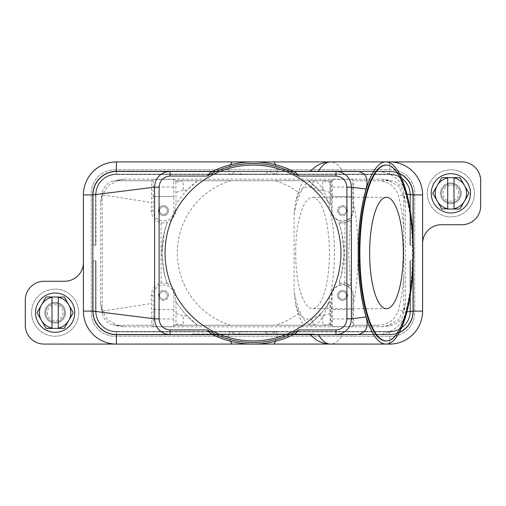 <?xml version="1.0" encoding="UTF-8"?>
<svg xmlns="http://www.w3.org/2000/svg" width="506" height="506" viewBox="0 0 506 506"><rect width="100%" height="100%" fill="white"/><g stroke="black" fill="none" stroke-linecap="round" stroke-linejoin="round"><path stroke-width="0.38" stroke-dasharray="2.53 1.9" d="M275.498 164.741L277.75 171.344L389.62 171.344A23.554 23.554 0 0 1 413.174 194.899L413.174 311.101A23.554 23.554 0 0 1 389.62 334.656L268.869 334.656L276.238 331.519L276.681 331.847L276.845 334.327L277.75 334.656L275.498 341.259M277.75 171.344L389.62 171.344L170.035 171.344L389.62 171.344L268.869 171.344L267.838 171.673L265.157 174.153L263.348 174.481L259.793 174.153L241.691 174.431L237.131 171.344L229.762 174.481L229.319 174.153L229.155 171.673L228.25 171.344L230.502 164.741M230.502 341.259L228.25 334.656L229.155 334.327L229.319 331.847L229.762 331.519L237.131 334.656L116.38 334.656A23.554 23.554 0 0 1 92.826 311.101L92.826 194.899A23.554 23.554 0 0 1 116.38 171.344A23.554 23.554 0 0 0 92.826 194.899L92.826 245.151L95.963 245.151L92.826 245.151L92.826 194.899L92.826 245.151L95.963 245.151L92.826 245.151L95.963 245.151L92.826 245.151L95.963 245.151L92.826 245.151L95.963 245.151L92.826 245.151L93.155 245.151L92.826 245.151L92.826 194.899A23.554 23.554 0 0 1 116.38 171.344L228.908 171.344M237.131 334.656L238.162 334.327L116.38 334.327A23.225 23.225 0 0 1 93.155 311.101L92.826 311.101L93.155 311.101L92.826 311.101L92.826 260.849L95.963 260.849L92.826 260.849L95.963 260.849L92.826 260.849L95.963 260.849L92.826 260.849L92.826 311.101A23.554 23.554 0 0 0 116.38 334.656L116.38 331.847A20.746 20.746 0 0 1 95.634 311.101L95.634 260.849L93.155 260.849L95.963 260.849L95.634 260.849L95.634 311.101L93.155 311.101L93.155 260.849L93.155 311.101L92.826 311.101A23.554 23.554 0 0 0 116.38 334.656L116.38 334.327A23.225 23.225 0 0 1 93.155 311.101L95.963 311.101L95.634 311.101L95.963 311.101L95.634 311.101L95.634 260.849L95.634 311.101L93.155 311.101L93.155 260.849L93.155 311.101L95.634 311.101L95.634 260.849L95.634 311.101L92.826 311.101A23.554 23.554 0 0 0 116.38 334.656L116.38 334.327A23.225 23.225 0 0 1 93.155 311.101L93.155 260.849L93.155 311.101L92.826 311.101L92.826 260.849L92.826 311.101A23.554 23.554 0 0 0 116.38 334.656L116.38 334.327A23.225 23.225 0 0 1 93.155 311.101L95.963 311.101L95.634 311.101L95.634 260.849L95.634 311.101L93.155 311.101L93.155 260.849L93.155 311.101L92.826 311.101A23.554 23.554 0 0 0 116.38 334.656L228.25 334.656M229.319 331.847L116.38 331.847L116.38 331.519A20.417 20.417 0 0 1 95.963 311.101L95.634 311.101L95.963 311.101L95.634 311.101L95.634 260.849L95.634 311.101L93.155 311.101L95.963 311.101L95.634 311.101L95.634 260.849L95.634 311.101L93.155 311.101L93.155 260.849L93.155 311.101L95.963 311.101L95.963 260.849L95.963 311.101A20.417 20.417 0 0 0 116.38 331.519A20.417 20.417 0 0 1 95.963 311.101A20.417 20.417 0 0 0 116.38 331.519A20.417 20.417 0 0 1 95.963 311.101A20.417 20.417 0 0 0 116.38 331.519L116.38 334.327A23.225 23.225 0 0 1 93.155 311.101L93.155 260.849L93.155 311.101L95.634 311.101A20.746 20.746 0 0 0 116.38 331.847L116.38 331.519L116.38 331.847A20.746 20.746 0 0 1 95.634 311.101A20.746 20.746 0 0 0 116.38 331.847A20.746 20.746 0 0 1 95.634 311.101A20.746 20.746 0 0 0 116.38 331.847L116.38 334.656L228.908 334.656M230.047 331.569L229.496 331.569M276.504 331.569L275.953 331.569M385.882 161.92L330.5 161.92A91.08 27.558 -90 0 1 342.707 171.344L389.62 171.344A23.554 23.554 0 0 1 413.174 194.899L413.32 245.151L410.037 245.151L413.174 245.151L410.037 245.151L413.174 245.151L410.037 245.151L413.174 245.151L410.037 245.151L413.174 245.151L410.366 245.151L413.174 245.151L412.845 245.151L413.174 245.151L413.174 194.899A23.554 23.554 0 0 0 389.62 171.344A23.554 23.554 0 0 1 413.174 194.899L413.174 260.849L410.037 260.849L413.174 260.849L410.037 260.849L412.845 260.849L410.366 260.849L410.366 311.101L412.845 311.101L410.037 311.101A20.417 20.417 0 0 1 389.62 331.519L389.62 334.327L389.62 331.847L265.157 331.847L267.838 334.327L268.869 334.656M264.309 331.569L262.279 331.569L265.163 331.847M243.721 331.569L262.279 331.569M238.162 334.327L241.691 331.569M378.045 334.656L389.62 334.656A23.554 23.554 0 0 0 413.174 311.101L410.037 311.101L410.366 311.101L410.366 260.849L413.174 260.849L410.037 260.849L413.174 260.849L410.037 260.849L413.174 260.849L410.037 260.849L413.174 260.849L413.174 261.343C412.599 280.362 410.455 297.218 406.754 311.905C402.561 326.028 389.348 334.384 378.045 334.656L342.707 334.656A91.08 27.558 -90 0 1 330.5 344.08L385.882 344.08M389.62 344.08L44.142 344.08A18.842 18.842 0 0 1 25.3 325.238L25.3 300.109A18.842 18.842 0 0 1 44.142 281.266L64.559 281.266A18.842 18.842 0 0 0 83.401 262.424L83.401 194.899A32.979 32.979 0 0 1 116.38 161.92L461.858 161.92A18.842 18.842 0 0 1 480.7 180.762L480.7 205.891A18.842 18.842 0 0 1 461.858 224.734L441.441 224.734A18.842 18.842 0 0 0 422.599 243.576L422.599 311.101A32.979 32.979 0 0 1 389.62 344.08M399.278 332.587A23.554 23.554 0 0 1 389.62 334.656L277.092 334.656M413.174 265.492L413.174 261.343A301.057 91.08 180 0 0 413.32 260.849L413.174 311.101L410.037 311.101L410.366 311.101L410.366 260.849L410.366 311.101L412.845 311.101L412.845 260.849L412.845 311.101L410.037 311.101L410.366 311.101L410.366 260.849L410.366 311.101L412.845 311.101L412.845 260.849L412.845 311.101L412.845 260.849L413.174 260.849L412.845 260.849L412.845 311.101A23.225 23.225 0 0 1 389.62 334.327L389.62 334.656A23.554 23.554 0 0 0 413.174 311.101L412.845 311.101A23.225 23.225 0 0 1 389.62 334.327L267.838 334.327M413.32 245.151A301.057 91.08 180 0 0 413.174 244.657C412.599 225.638 410.455 208.782 406.754 194.095L406.9 194.114M378.045 171.344C391.884 172.508 401.454 180.092 406.754 194.095M356.433 171.344L335.965 171.344M413.32 260.849L413.174 311.101L410.366 311.101A20.746 20.746 0 0 1 389.62 331.847L389.62 331.519A20.417 20.417 0 0 0 410.037 311.101A20.417 20.417 0 0 1 389.62 331.519A20.417 20.417 0 0 0 410.037 311.101A20.417 20.417 0 0 1 389.62 331.519A20.417 20.417 0 0 0 410.037 311.101L410.037 260.849L410.037 311.101L410.037 260.849L410.037 311.101L410.037 260.849L410.037 311.101L410.366 311.101L410.366 260.849L410.366 311.101L412.845 311.101L412.845 260.849L412.845 311.101L410.037 311.101L410.366 311.101L410.366 260.849L410.366 311.101A20.746 20.746 0 0 1 389.62 331.847L389.62 334.656L389.62 334.327L389.62 334.656L277.75 334.656M389.62 343.239L389.62 334.327A23.225 23.225 0 0 0 412.845 311.101A23.225 23.225 0 0 1 389.62 334.327L389.62 331.847A20.746 20.746 0 0 0 410.366 311.101A20.746 20.746 0 0 1 389.62 331.847L389.62 334.327A23.225 23.225 0 0 0 412.845 311.101L413.174 311.101L412.845 311.101A23.225 23.225 0 0 1 389.62 334.327L389.62 331.847A20.746 20.746 0 0 0 410.366 311.101A20.746 20.746 0 0 1 389.62 331.847L389.62 334.656L389.62 331.847A20.746 20.746 0 0 0 410.366 311.101L412.845 311.101L412.845 260.849L412.845 311.101A23.225 23.225 0 0 1 389.62 334.327L389.62 331.847A20.746 20.746 0 0 0 410.366 311.101L410.366 260.849L410.366 311.101L412.845 311.101L412.845 260.849L412.845 311.101A23.225 23.225 0 0 1 389.62 334.327L389.62 334.656A23.554 23.554 0 0 0 413.174 311.101L412.845 311.101L413.174 311.101L412.845 311.101L413.174 311.101L413.174 260.849L413.174 311.101A23.554 23.554 0 0 1 389.62 334.656L116.38 334.656L389.62 334.656A23.554 23.554 0 0 0 413.174 311.101L413.174 260.849L413.174 311.101A23.554 23.554 0 0 1 389.62 334.656L116.38 334.656A23.554 23.554 0 0 1 92.826 311.101L92.826 260.849L92.826 311.101L93.155 311.101A23.225 23.225 0 0 0 116.38 334.327L116.38 331.847A20.746 20.746 0 0 1 95.634 311.101A20.746 20.746 0 0 0 116.38 331.847L116.38 334.327A23.225 23.225 0 0 1 93.155 311.101L92.826 311.101L93.155 311.101A23.225 23.225 0 0 0 116.38 334.327L116.38 331.847A20.746 20.746 0 0 1 95.634 311.101A20.746 20.746 0 0 0 116.38 331.847L116.38 334.327A23.225 23.225 0 0 1 93.155 311.101A23.225 23.225 0 0 0 116.38 334.327L116.38 331.847A20.746 20.746 0 0 1 95.634 311.101A20.746 20.746 0 0 0 116.38 331.847L116.38 334.327A23.225 23.225 0 0 1 93.155 311.101L92.826 311.101L93.155 311.101A23.225 23.225 0 0 0 116.38 334.327L116.38 334.656M276.681 331.847L389.62 331.847A20.746 20.746 0 0 0 410.366 311.101A20.746 20.746 0 0 1 389.62 331.847L389.62 334.327A23.225 23.225 0 0 0 412.845 311.101L413.174 311.101L412.845 311.101A23.225 23.225 0 0 1 389.62 334.327L389.62 331.847A20.746 20.746 0 0 0 410.366 311.101A20.746 20.746 0 0 1 389.62 331.847L389.62 334.656L170.035 334.656L389.62 334.656L389.62 334.327L276.845 334.327M342.707 334.656L356.433 334.656M310.064 334.656L318.293 334.656M293.341 334.656A91.08 91.08 0 0 1 212.659 334.656A91.08 91.08 0 0 0 293.341 334.656L216.34 334.656M309.533 334.656L191.755 334.656L314.245 334.656L253 334.656L253 334.03L314.245 334.03L191.755 334.03L309.533 334.03L241.223 334.03L253 334.03L253 334.656L253 334.03L253 334.656L309.533 334.656L309.533 334.03M191.755 334.656L191.755 334.03M314.245 334.656L314.245 334.03M196.467 334.656L196.467 334.03M389.62 162.761L389.62 171.344A23.554 23.554 0 0 1 413.174 194.899L413.174 245.151L413.174 194.899L412.845 194.899L412.845 245.151L412.845 194.899L410.037 194.899L412.845 194.899A23.225 23.225 0 0 0 389.62 171.673L116.38 171.673L116.38 174.481A20.417 20.417 0 0 0 95.963 194.899L95.634 194.899L95.634 245.151L93.155 245.151L95.963 245.151L95.634 245.151L95.634 194.899L95.634 245.151L95.634 194.899L95.963 194.899L92.826 194.899L92.826 245.151L92.826 194.899A23.554 23.554 0 0 1 116.38 171.344L228.25 171.344M277.092 171.344L276.681 174.153L276.238 174.481L268.869 171.344M229.496 174.431L230.047 174.431M241.691 174.431L243.721 174.431M262.279 174.431L264.309 174.431M275.953 174.431L276.504 174.431M237.131 171.344L116.38 171.344L116.38 171.673A23.225 23.225 0 0 0 93.155 194.899L95.634 194.899L95.634 245.151L95.634 194.899L95.963 194.899L93.155 194.899L93.155 245.151L93.155 194.899L95.634 194.899L95.634 245.151L95.634 194.899L95.963 194.899L93.155 194.899L93.155 245.151L93.155 194.899L92.826 194.899A23.554 23.554 0 0 1 116.38 171.344L116.38 171.673A23.225 23.225 0 0 0 93.155 194.899L95.634 194.899L95.634 245.151L95.634 194.899L95.963 194.899L93.155 194.899L93.155 245.151L93.155 194.899L92.826 194.899A23.554 23.554 0 0 1 116.38 171.344L116.38 171.673A23.225 23.225 0 0 0 93.155 194.899L95.963 194.899L93.155 194.899L93.155 245.151L93.155 194.899L92.826 194.899A23.554 23.554 0 0 1 116.38 171.344L116.38 171.673A23.225 23.225 0 0 0 93.155 194.899L95.634 194.899L95.634 245.151L95.634 194.899L93.155 194.899L93.155 245.151L93.155 194.899L92.826 194.899L93.155 194.899L92.826 194.899L93.155 194.899L93.155 245.151L93.155 194.899L95.963 194.899L95.963 245.151L95.963 194.899A20.417 20.417 0 0 1 116.38 174.481A20.417 20.417 0 0 0 95.963 194.899A20.417 20.417 0 0 1 116.38 174.481A20.417 20.417 0 0 0 95.963 194.899A20.417 20.417 0 0 1 116.38 174.481L116.38 174.153A20.746 20.746 0 0 0 95.634 194.899A20.746 20.746 0 0 1 116.38 174.153A20.746 20.746 0 0 0 95.634 194.899A20.746 20.746 0 0 1 116.38 174.153L116.38 171.673L116.38 174.153A20.746 20.746 0 0 0 95.634 194.899A20.746 20.746 0 0 1 116.38 174.153L116.38 171.344L389.62 171.344A23.554 23.554 0 0 1 413.174 194.899L412.845 194.899A23.225 23.225 0 0 0 389.62 171.673L116.38 171.673A23.225 23.225 0 0 0 93.155 194.899L92.826 194.899L93.155 194.899A23.225 23.225 0 0 1 116.38 171.673L116.38 174.153A20.746 20.746 0 0 0 95.634 194.899A20.746 20.746 0 0 1 116.38 174.153L116.38 171.673A23.225 23.225 0 0 0 93.155 194.899A23.225 23.225 0 0 1 116.38 171.673L116.38 174.153A20.746 20.746 0 0 0 95.634 194.899A20.746 20.746 0 0 1 116.38 174.153L116.38 171.673A23.225 23.225 0 0 0 93.155 194.899L92.826 194.899L93.155 194.899A23.225 23.225 0 0 1 116.38 171.673L116.38 171.344M276.681 174.153L389.62 174.153L389.62 171.344L389.62 174.481A20.417 20.417 0 0 1 410.037 194.899A20.417 20.417 0 0 0 389.62 174.481A20.417 20.417 0 0 1 410.037 194.899A20.417 20.417 0 0 0 389.62 174.481A20.417 20.417 0 0 1 410.037 194.899L410.037 245.151L410.037 194.899L410.037 245.151L410.037 194.899L410.037 245.151L410.037 194.899L410.366 194.899L410.366 245.151L410.366 194.899L412.845 194.899L412.845 245.151L412.845 194.899L410.037 194.899L410.366 194.899L410.366 245.151L410.366 194.899L412.845 194.899L412.845 245.151L412.845 194.899L410.037 194.899L410.366 194.899L410.366 245.151L410.366 194.899L412.845 194.899L412.845 245.151L412.845 194.899L410.037 194.899L410.366 194.899L410.366 245.151L410.366 194.899L412.845 194.899L410.366 194.899L410.366 245.151L410.366 194.899L410.037 194.899A20.417 20.417 0 0 0 389.62 174.481L389.62 174.153L116.38 174.153A20.746 20.746 0 0 0 95.634 194.899A20.746 20.746 0 0 1 116.38 174.153L116.38 171.673A23.225 23.225 0 0 0 93.155 194.899A23.225 23.225 0 0 1 116.38 171.673L116.38 174.153L229.319 174.153M413.174 240.508L413.174 194.899L412.845 194.899A23.225 23.225 0 0 0 389.62 171.673L270.381 171.673M275.334 174.153L389.62 174.153L389.62 171.344A23.554 23.554 0 0 1 399.278 173.413M265.157 174.153L389.62 174.153L389.62 171.673A23.225 23.225 0 0 1 412.845 194.899L413.174 194.899L412.845 194.899A23.225 23.225 0 0 0 389.62 171.673L389.62 174.153A20.746 20.746 0 0 1 410.366 194.899L410.366 245.151L410.366 194.899A20.746 20.746 0 0 0 389.62 174.153L389.62 171.673A23.225 23.225 0 0 1 412.845 194.899L412.845 245.151L412.845 194.899L410.366 194.899L412.845 194.899L412.845 245.151L412.845 194.899A23.225 23.225 0 0 0 389.62 171.673L389.62 171.344A23.554 23.554 0 0 1 413.174 194.899L412.845 194.899A23.225 23.225 0 0 0 389.62 171.673L276.845 171.673M212.659 171.344A91.08 91.08 0 0 1 293.341 171.344A91.08 91.08 0 0 0 212.659 171.344L289.66 171.344M171.256 220.584A87.936 87.936 0 0 1 340.936 253A87.936 87.936 0 0 1 253 340.936A87.936 87.936 0 0 1 171.256 220.584M385.882 165.064A87.936 26.603 -90 0 1 412.485 253A87.936 26.603 -90 0 1 385.882 340.936M295.681 253A55.717 16.856 90 0 0 312.537 308.717A55.717 16.856 90 0 0 329.393 253A55.717 16.856 90 0 0 312.537 197.283A55.717 16.856 90 0 0 295.681 253M352.72 187.043L352.802 196.467L332.221 196.467L332.303 187.043L352.72 187.043L352.72 179.377L332.303 179.377L331.588 180.762L312.537 180.762L330.481 180.762L330.02 182.065L329.944 204.266L330.279 204.803L322.841 194.538C320.001 191.205 316.18 188.833 311.38 187.41C306.187 185.942 302.031 187.764 298.919 192.868L295.656 201.318L294.125 214.101L294.125 291.899L295.656 304.682L298.919 313.132C302.152 318.274 306.301 320.089 311.38 318.59C316.18 317.167 320.001 314.795 322.841 311.462L330.279 301.196L329.944 301.734L330.203 325.238L230.489 325.238A75.66 75.66 0 0 1 230.489 180.762L197.523 180.762A91.08 91.08 0 0 0 175.633 204.943L176.056 204.266L175.797 180.762L174.412 180.762L173.697 179.377L173.779 196.467L153.198 196.467L153.28 179.377L152.572 180.762L151.743 180.762L151.25 210.604C151.68 216.966 154.95 221.052 161.066 222.874L164.488 223.108L167.138 222.621L167.315 222.121C166.91 223.038 176.202 217.782 175.544 210.604L175.633 204.943M331.405 180.762L331.557 210.604C331.721 216.884 335.497 220.489 342.885 221.413C349.374 220.452 352.865 216.846 353.359 210.604L353.586 180.762L352.72 179.377M352.72 318.957L332.303 318.957L332.221 309.533L352.802 309.533L352.72 326.623L353.428 325.238L379.778 325.238C389.266 324.055 395.509 319.071 398.507 310.292C400.961 300.381 402.706 289.305 403.75 277.054L403.75 228.946C402.706 216.695 400.961 205.619 398.507 195.708C395.547 186.986 389.304 182.008 379.778 180.762L353.586 180.762M353.586 325.238L353.359 295.396C354.023 289.192 345.996 282.481 339.222 285.068C333.758 287.8 331.202 291.247 331.557 295.396L331.405 325.238L332.303 326.623L352.72 326.623M352.802 309.533L352.91 295.396A10.398 10.398 0 0 0 342.511 284.998A10.398 10.398 0 0 0 332.113 295.396L332.113 309.533L352.91 309.533M124.229 326.806L381.771 326.806L387.052 326.199L398.412 319.918L404.711 308.571L405.325 303.252L405.325 202.748L404.718 197.46L398.437 186.107L387.09 179.807L381.771 179.194L124.229 179.194L118.948 179.801L107.588 186.081L101.289 197.429L100.675 202.748L100.675 303.252L101.282 308.54L107.563 319.893L118.91 326.193L124.229 326.806L116.38 325.238L152.572 325.238L153.28 326.623L173.697 326.623L174.412 325.238L331.588 325.238M353.428 325.238L379.778 325.238M381.771 326.806L389.62 325.238A14.13 14.13 0 0 0 403.75 311.101L398.507 310.292M173.779 309.533L173.697 318.957L153.28 318.957L153.198 309.533L173.887 309.533L173.887 295.396A10.398 10.398 0 0 0 163.489 284.998A10.398 10.398 0 0 0 153.09 295.396L153.198 309.533M174.412 325.238L175.797 325.238L175.98 323.935L176.056 301.734L175.633 301.057L175.544 295.396C176.303 288.641 167.366 283.082 167.315 283.879A91.08 91.08 0 0 1 161.92 253L164.488 231.52L167.138 222.621M173.697 326.623L173.697 318.957M173.887 309.533L153.09 309.533M168.517 295.396A5.022 5.022 0 0 0 163.489 290.374A5.022 5.022 0 0 0 158.467 295.396A5.022 5.022 0 0 0 163.489 300.425A5.022 5.022 0 0 0 168.517 295.396A5.022 5.022 0 0 0 163.489 290.374A5.022 5.022 0 0 0 158.467 295.396A5.022 5.022 0 0 0 163.489 300.425A5.022 5.022 0 0 0 168.517 295.396M167.353 295.396A3.865 3.865 0 0 0 163.489 291.538A3.865 3.865 0 0 0 159.63 295.396A3.865 3.865 0 0 0 163.489 299.261A3.865 3.865 0 0 0 167.353 295.396A3.865 3.865 0 0 0 163.489 291.538A3.865 3.865 0 0 0 159.63 295.396A3.865 3.865 0 0 0 163.489 299.261A3.865 3.865 0 0 0 167.353 295.396M153.28 318.957L153.28 326.623M167.315 283.879L167.138 283.379L164.488 282.892L161.066 283.126C154.95 284.948 151.68 289.034 151.25 295.396L151.743 325.238L152.572 325.238M167.138 283.379L164.488 274.48L161.92 253A91.08 91.08 0 0 1 167.315 222.121A91.08 91.08 0 0 0 161.92 253M175.797 325.238L197.523 325.238L187.043 315.814A91.08 91.08 0 0 1 176.056 301.734M175.98 323.935L183.216 325.238L183.216 315.814L187.043 315.814M197.523 325.238A91.08 91.08 0 0 1 175.633 301.057A91.08 91.08 0 0 0 197.523 325.238L230.489 325.238M330.203 325.238L331.405 325.238M295.649 304.682C297.623 312.461 300.203 319.311 303.379 325.238L312.537 325.238A72.238 21.853 -90 0 1 294.125 291.899M152.572 180.762L116.38 180.762A14.13 14.13 0 0 0 102.25 194.899L102.25 311.101A14.13 14.13 0 0 0 116.38 325.238L151.743 325.238M100.675 303.252L102.25 311.101L151.25 303.524M347.533 295.396A5.022 5.022 0 0 0 342.511 290.374A5.022 5.022 0 0 0 337.483 295.396A5.022 5.022 0 0 0 342.511 300.425A5.022 5.022 0 0 0 347.533 295.396A5.022 5.022 0 0 1 342.511 300.425A5.022 5.022 0 0 1 337.483 295.396A5.022 5.022 0 0 1 342.511 290.374A5.022 5.022 0 0 1 347.533 295.396M346.37 295.396A3.865 3.865 0 0 1 342.511 299.261A3.865 3.865 0 0 1 338.647 295.396A3.865 3.865 0 0 1 342.511 291.538A3.865 3.865 0 0 1 346.37 295.396A3.865 3.865 0 0 1 342.511 299.261A3.865 3.865 0 0 1 338.647 295.396A3.865 3.865 0 0 1 342.511 291.538A3.865 3.865 0 0 1 346.37 295.396M332.303 326.623L332.303 318.957M330.481 325.238L330.279 301.196M308.477 325.238A91.08 91.08 0 0 0 322.841 311.462A91.08 91.08 0 0 1 308.477 325.238L318.957 315.814A91.08 91.08 0 0 0 329.944 301.734M330.02 323.935L322.784 325.238L322.784 315.814L329.944 313.575M100.675 202.748L102.25 194.899L151.25 202.476M153.198 196.467L153.09 210.604A10.398 10.398 0 0 0 163.489 221.002A10.398 10.398 0 0 0 173.887 210.604L173.887 196.467L153.09 196.467M153.28 187.043L173.697 187.043M158.467 210.604A5.022 5.022 0 0 0 163.489 215.626A5.022 5.022 0 0 0 168.517 210.604A5.022 5.022 0 0 0 163.489 205.575A5.022 5.022 0 0 0 158.467 210.604A5.022 5.022 0 0 1 163.489 205.575A5.022 5.022 0 0 1 168.517 210.604A5.022 5.022 0 0 1 163.489 215.626A5.022 5.022 0 0 1 158.467 210.604M159.63 210.604A3.865 3.865 0 0 1 163.489 206.739A3.865 3.865 0 0 1 167.353 210.604A3.865 3.865 0 0 1 163.489 214.462A3.865 3.865 0 0 1 159.63 210.604A3.865 3.865 0 0 1 163.489 206.739A3.865 3.865 0 0 1 167.353 210.604A3.865 3.865 0 0 1 163.489 214.462A3.865 3.865 0 0 1 159.63 210.604M173.697 179.377L153.28 179.377M331.588 180.762L174.412 180.762M294.125 214.101A72.238 21.853 -90 0 1 312.537 180.762L303.379 180.762C300.203 186.689 297.623 193.539 295.649 201.318M330.203 180.762L230.489 180.762M175.797 180.762L197.523 180.762L187.043 190.186A91.08 91.08 0 0 0 176.056 204.266M124.229 179.194L116.38 180.762L151.743 180.762M187.043 190.186L183.216 190.186L183.216 180.762L175.98 182.065M332.221 196.467L332.113 210.604A10.398 10.398 0 0 0 342.511 221.002A10.398 10.398 0 0 0 352.91 210.604L352.802 196.467M332.303 179.377L332.303 187.043M332.113 196.467L352.91 196.467M337.483 210.604A5.022 5.022 0 0 0 342.511 215.626A5.022 5.022 0 0 0 347.533 210.604A5.022 5.022 0 0 0 342.511 205.575A5.022 5.022 0 0 0 337.483 210.604A5.022 5.022 0 0 0 342.511 215.626A5.022 5.022 0 0 0 347.533 210.604A5.022 5.022 0 0 0 342.511 205.575A5.022 5.022 0 0 0 337.483 210.604M338.647 210.604A3.865 3.865 0 0 0 342.511 214.462A3.865 3.865 0 0 0 346.37 210.604A3.865 3.865 0 0 0 342.511 206.739A3.865 3.865 0 0 0 338.647 210.604A3.865 3.865 0 0 0 342.511 214.462A3.865 3.865 0 0 0 346.37 210.604A3.865 3.865 0 0 0 342.511 206.739A3.865 3.865 0 0 0 338.647 210.604M330.279 204.803L330.481 180.762M381.771 179.194L389.62 180.762L353.428 180.762M308.477 180.762A91.08 91.08 0 0 1 322.841 194.538A91.08 91.08 0 0 0 308.477 180.762L318.957 190.186A91.08 91.08 0 0 1 329.944 204.266M329.944 192.425L322.784 190.186L322.784 180.762L330.02 182.065M403.75 228.946L403.75 194.899A14.13 14.13 0 0 0 389.62 180.762L379.778 180.762M405.325 202.748L403.75 194.899L398.507 195.708M405.325 303.252L403.75 311.101L403.75 277.054M298.919 313.132A75.66 75.66 0 0 1 275.511 325.238M275.511 180.762A75.66 75.66 0 0 1 298.919 192.868M269.489 334.656L283.619 334.656L269.489 334.656L269.489 334.03L283.619 334.03L269.489 334.03L269.489 334.656M221.906 334.656L226.618 334.656L221.906 334.656L221.906 334.03L226.618 334.03L221.906 334.03L221.906 334.656M231.331 334.656L255.353 334.656L231.331 334.656L231.331 334.03L255.353 334.03L231.331 334.03L231.331 334.656M260.065 334.656L241.223 334.656L264.777 334.656L260.065 334.656L260.065 334.03L260.065 334.656M274.201 334.656L274.201 334.03L274.201 334.656M226.618 334.656L226.618 334.03L226.618 334.656M236.043 334.656L236.043 334.03L236.043 334.656M253 334.656L253 334.03L253 334.656M264.777 334.656L264.777 334.03L264.777 334.656M241.223 334.656L241.223 334.03L241.223 334.656M245.935 334.656L245.935 334.03L245.935 334.656M65.502 312.67A10.367 10.367 0 0 1 55.135 323.037A10.367 10.367 0 0 1 44.775 312.67A10.367 10.367 0 0 1 55.135 302.31A10.367 10.367 0 0 1 65.502 312.67A10.367 10.367 0 0 1 55.135 323.037A10.367 10.367 0 0 1 44.775 312.67A10.367 10.367 0 0 1 55.135 302.31A10.367 10.367 0 0 1 65.502 312.67M114.811 169.769L391.189 169.769A23.554 23.554 0 0 1 414.743 193.33L414.743 312.67A23.554 23.554 0 0 1 391.189 336.231L114.811 336.231A23.554 23.554 0 0 1 91.257 312.67L91.257 193.33A23.554 23.554 0 0 1 114.811 169.769A23.554 23.554 0 0 0 91.257 193.33L91.257 312.67A23.554 23.554 0 0 0 114.811 336.231L391.189 336.231A23.554 23.554 0 0 0 414.743 312.67L414.743 193.33A23.554 23.554 0 0 0 391.189 169.769L114.811 169.769M461.225 193.33A10.367 10.367 0 0 1 450.865 203.69A10.367 10.367 0 0 1 440.498 193.33A10.367 10.367 0 0 1 450.865 182.963A10.367 10.367 0 0 1 461.225 193.33A10.367 10.367 0 0 1 450.865 203.69A10.367 10.367 0 0 1 440.498 193.33A10.367 10.367 0 0 1 450.865 182.963A10.367 10.367 0 0 1 461.225 193.33M78.689 312.67A23.554 23.554 0 0 1 55.135 336.231A23.554 23.554 0 0 1 31.581 312.67A23.554 23.554 0 0 1 55.135 289.116A23.554 23.554 0 0 1 78.689 312.67A23.554 23.554 0 0 0 55.135 289.116A23.554 23.554 0 0 0 31.581 312.67A23.554 23.554 0 0 0 55.135 336.231A23.554 23.554 0 0 0 78.689 312.67M474.419 193.33A23.554 23.554 0 0 1 450.865 216.884A23.554 23.554 0 0 1 427.311 193.33A23.554 23.554 0 0 1 450.865 169.769A23.554 23.554 0 0 1 474.419 193.33A23.554 23.554 0 0 0 450.865 169.769A23.554 23.554 0 0 0 427.311 193.33A23.554 23.554 0 0 0 450.865 216.884A23.554 23.554 0 0 0 474.419 193.33M338.862 222.621L341.512 223.108L344.934 222.874L350.62 219.92L348.704 253L350.62 286.08L344.934 283.126L341.512 282.892L338.862 283.379L341.512 274.48L344.08 253C344.061 242.482 342.29 232.26 338.767 222.349L341.512 231.52L344.08 253C344.061 263.518 342.29 273.74 338.767 283.651C342.948 282.354 346.895 283.164 350.62 286.08M350.62 219.92C346.895 222.836 342.948 223.646 338.767 222.349M470.491 193.33A19.626 19.626 0 0 0 450.865 173.697A19.626 19.626 0 0 0 431.232 193.33A19.626 19.626 0 0 1 450.865 173.697A19.626 19.626 0 0 1 470.491 193.33A19.626 19.626 0 0 0 450.865 173.697A19.626 19.626 0 0 0 431.232 193.33A19.626 19.626 0 0 0 450.865 212.956A19.626 19.626 0 0 0 470.491 193.33A19.626 19.626 0 0 1 450.865 212.956A19.626 19.626 0 0 1 431.232 193.33A19.626 19.626 0 0 0 450.865 212.956A19.626 19.626 0 0 0 470.491 193.33A19.626 19.626 0 0 0 450.865 173.697A19.626 19.626 0 0 0 431.232 193.33A19.626 19.626 0 0 0 450.865 212.956A19.626 19.626 0 0 0 470.491 193.33M460.283 193.33A9.424 9.424 0 0 0 450.865 183.906A9.424 9.424 0 0 0 441.441 193.33A9.424 9.424 0 0 0 450.865 202.748A9.424 9.424 0 0 0 460.283 193.33A9.424 9.424 0 0 0 450.865 183.906A9.424 9.424 0 0 0 441.441 193.33A9.424 9.424 0 0 0 450.865 202.748A9.424 9.424 0 0 0 460.283 193.33A9.424 9.424 0 0 0 450.865 183.906A9.424 9.424 0 0 0 441.441 193.33A9.424 9.424 0 0 0 450.865 202.748A9.424 9.424 0 0 0 460.283 193.33A9.424 9.424 0 0 0 450.865 183.906A9.424 9.424 0 0 0 441.441 193.33A9.424 9.424 0 0 0 450.865 202.748A9.424 9.424 0 0 0 460.283 193.33A9.424 9.424 0 0 0 450.865 183.906A9.424 9.424 0 0 0 441.441 193.33A9.424 9.424 0 0 0 450.865 202.748A9.424 9.424 0 0 0 460.283 193.33A9.424 9.424 0 0 0 450.865 183.906A9.424 9.424 0 0 0 441.441 193.33A9.424 9.424 0 0 0 450.865 202.748A9.424 9.424 0 0 0 460.283 193.33M432.807 193.197L441.725 177.751A18.058 18.058 0 0 1 441.947 177.625L459.783 177.625A18.058 18.058 0 0 1 460.005 177.751L468.923 193.197A18.058 18.058 0 0 1 468.923 193.456L460.005 208.902A18.058 18.058 0 0 1 459.783 209.029L441.947 209.029A18.058 18.058 0 0 1 441.725 208.902L432.807 193.456A18.058 18.058 0 0 1 432.807 193.197M454.002 209.029L454.002 177.625M447.721 177.625L447.721 209.029M458.714 193.33A7.849 7.849 0 0 0 450.865 185.474A7.849 7.849 0 0 0 443.009 193.33A7.849 7.849 0 0 0 450.865 201.179A7.849 7.849 0 0 0 458.714 193.33M35.509 312.67A19.626 19.626 0 0 0 55.135 332.303A19.626 19.626 0 0 0 74.768 312.67A19.626 19.626 0 0 1 55.135 332.303A19.626 19.626 0 0 1 35.509 312.67A19.626 19.626 0 0 0 55.135 332.303A19.626 19.626 0 0 0 74.768 312.67A19.626 19.626 0 0 0 55.135 293.044A19.626 19.626 0 0 0 35.509 312.67A19.626 19.626 0 0 1 55.135 293.044A19.626 19.626 0 0 1 74.768 312.67A19.626 19.626 0 0 0 55.135 293.044A19.626 19.626 0 0 0 35.509 312.67A19.626 19.626 0 0 0 55.135 332.303A19.626 19.626 0 0 0 74.768 312.67A19.626 19.626 0 0 0 55.135 293.044A19.626 19.626 0 0 0 35.509 312.67M45.717 312.67A9.424 9.424 0 0 0 55.135 322.094A9.424 9.424 0 0 0 64.559 312.67A9.424 9.424 0 0 0 55.135 303.252A9.424 9.424 0 0 0 45.717 312.67A9.424 9.424 0 0 0 55.135 322.094A9.424 9.424 0 0 0 64.559 312.67A9.424 9.424 0 0 0 55.135 303.252A9.424 9.424 0 0 0 45.717 312.67A9.424 9.424 0 0 0 55.135 322.094A9.424 9.424 0 0 0 64.559 312.67A9.424 9.424 0 0 0 55.135 303.252A9.424 9.424 0 0 0 45.717 312.67A9.424 9.424 0 0 0 55.135 322.094A9.424 9.424 0 0 0 64.559 312.67A9.424 9.424 0 0 0 55.135 303.252A9.424 9.424 0 0 0 45.717 312.67A9.424 9.424 0 0 0 55.135 322.094A9.424 9.424 0 0 0 64.559 312.67A9.424 9.424 0 0 0 55.135 303.252A9.424 9.424 0 0 0 45.717 312.67A9.424 9.424 0 0 0 55.135 322.094A9.424 9.424 0 0 0 64.559 312.67A9.424 9.424 0 0 0 55.135 303.252A9.424 9.424 0 0 0 45.717 312.67M73.193 312.803L64.275 328.249A18.058 18.058 0 0 1 64.053 328.375L46.217 328.375A18.058 18.058 0 0 1 45.995 328.249L37.077 312.803A18.058 18.058 0 0 1 37.077 312.544L45.995 297.098A18.058 18.058 0 0 1 46.217 296.971L64.053 296.971A18.058 18.058 0 0 1 64.275 297.098L73.193 312.544A18.058 18.058 0 0 1 73.193 312.803M51.998 296.971L51.998 328.375M58.279 328.375L58.279 296.971M47.286 312.67A7.849 7.849 0 0 0 55.135 320.526A7.849 7.849 0 0 0 62.991 312.67A7.849 7.849 0 0 0 55.135 304.821A7.849 7.849 0 0 0 47.286 312.67M230.666 331.847L240.843 331.847M229.155 334.327L116.38 334.327L116.38 331.847L246.207 331.847M235.619 334.327L270.381 334.327M259.793 331.847L275.334 331.847M389.62 334.327L116.38 334.327L389.62 334.327A23.225 23.225 0 0 0 412.845 311.101A23.225 23.225 0 0 1 389.62 334.327M389.62 331.847L116.38 331.847L389.62 331.847M229.155 171.673L235.619 171.673M259.793 174.153L389.62 174.153L389.62 174.481L389.62 171.673A23.225 23.225 0 0 1 412.845 194.899A23.225 23.225 0 0 0 389.62 171.673L389.62 171.344L389.62 171.673L267.838 171.673M230.666 174.153L240.843 174.153M238.162 171.673L389.62 171.673L389.62 174.153L389.62 171.673A23.225 23.225 0 0 1 412.845 194.899A23.225 23.225 0 0 0 389.62 171.673L389.62 174.153A20.746 20.746 0 0 1 410.366 194.899A20.746 20.746 0 0 0 389.62 174.153L246.207 174.153M389.62 171.673L116.38 171.673L389.62 171.673L116.38 171.673L389.62 171.673L389.62 174.153L116.38 174.153L389.62 174.153L389.62 174.481L389.62 174.153L116.38 174.153L389.62 174.153L389.62 174.481L389.62 174.153L389.62 174.481L389.62 174.153L116.38 174.153L389.62 174.153L389.62 174.481L389.62 174.153A20.746 20.746 0 0 1 410.366 194.899A20.746 20.746 0 0 0 389.62 174.153A20.746 20.746 0 0 1 410.366 194.899A20.746 20.746 0 0 0 389.62 174.153A20.746 20.746 0 0 1 410.366 194.899A20.746 20.746 0 0 0 389.62 174.153L389.62 171.673L116.38 171.673L389.62 171.673M410.366 194.899A20.746 20.746 0 0 0 389.62 174.153A20.746 20.746 0 0 1 410.366 194.899M312.537 180.762A72.238 21.853 -90 0 1 334.396 253A72.238 21.853 -90 0 1 312.537 325.238M353.403 202.349A91.08 27.558 -90 0 1 358.058 253A91.08 27.558 -90 0 1 353.403 303.651M352.91 295.396L353.359 295.396M173.887 295.396L175.544 295.396M153.09 295.396L151.25 295.396M332.113 295.396L331.557 295.396M313.72 325.238A91.08 27.558 -90 0 1 311.38 318.59M318.957 315.814L322.784 315.814M161.066 283.126L161.066 222.874M153.09 210.604L151.25 210.604M173.887 210.604L175.544 210.604M332.113 210.604L331.557 210.604M352.91 210.604L353.359 210.604M322.784 190.186L318.957 190.186M311.38 187.41A91.08 27.558 -90 0 1 313.72 180.762M183.216 190.186L176.056 192.425M176.056 313.575L183.216 315.814M273.019 334.656L273.019 334.03L273.019 334.656M282.443 334.656L282.443 334.03L282.443 334.656M280.09 334.656L280.09 334.03L280.09 334.656M281.266 334.656L281.266 334.03L281.266 334.656M232.507 334.656L232.507 334.03M251.824 334.656L251.824 334.03M254.176 334.656L254.176 334.03M260.514 334.656L260.514 334.03M245.486 334.656L245.486 334.03M344.934 222.874L344.934 283.126M276.238 331.519L229.762 331.519M263.348 331.519L242.652 331.519M389.62 331.519L116.38 331.519L389.62 331.519M263.348 174.481L276.238 174.481M229.762 174.481L242.652 174.481M389.62 174.481L116.38 174.481L389.62 174.481M386.476 308.717L312.537 308.717M386.476 197.283L312.537 197.283M102.61 314.277L101.282 308.54M113.186 324.871L118.91 326.193M392.789 324.871L387.052 326.199M403.39 314.296L404.711 308.571M403.39 191.723L404.718 197.46M392.814 181.129L387.09 179.807M113.211 181.129L118.948 179.801M102.61 191.704L101.289 197.429M283.619 334.656L283.619 334.03M255.353 334.656L255.353 334.03"/><path stroke-width="0.76" d="M289.66 171.344L293.341 171.344L295.687 172.54A91.08 91.08 0 0 0 210.313 172.54L212.659 171.344L116.38 171.344L170.035 171.344L116.38 171.344L116.38 161.92A32.979 32.979 0 0 0 83.401 194.899L83.401 311.101A32.979 32.979 0 0 0 116.38 344.08L44.142 344.08A18.842 18.842 0 0 1 25.3 325.238L25.3 300.109A18.842 18.842 0 0 1 44.142 281.266L64.559 281.266A18.842 18.842 0 0 0 83.401 262.424M159.086 187.176L154.596 187.176C154.874 179.883 158.46 174.855 165.361 172.078L170.035 171.344L170.035 176.05C163.356 176.739 159.706 180.446 159.086 187.176L159.086 318.824C159.687 325.529 163.337 329.242 170.035 329.95L170.035 334.656L116.38 334.656A23.554 23.554 0 0 1 92.826 311.101L92.826 194.899A23.554 23.554 0 0 1 116.38 171.344M275.498 341.259L274.043 344.08L231.957 344.08L230.502 341.259M274.043 344.08L330.5 344.08A91.08 27.558 -90 0 1 318.293 334.656M310.064 334.656L315.693 339.463C320.001 342.423 324.934 343.96 330.5 344.08L385.882 344.08A91.08 27.558 -90 0 1 358.324 253A91.08 27.558 -90 0 1 385.882 161.92A91.08 27.558 -90 0 1 413.434 253A91.08 27.558 -90 0 1 385.882 344.08L389.62 344.08L389.62 343.239M231.957 344.08L116.38 344.08L116.38 334.656L212.659 334.656L210.313 333.46A91.08 91.08 0 0 0 295.687 333.46L295.574 333.517M295.687 333.46L293.341 334.656L356.433 334.656C365.768 333.587 369 327.698 366.116 316.984C360.942 299.09 358.292 277.762 358.172 253C358.292 228.238 360.942 206.91 366.116 189.016C368.785 177.973 365.56 172.084 356.433 171.344L293.341 171.344M216.34 334.656L212.659 334.656M159.086 318.824L154.596 318.824C154.868 326.098 158.454 331.126 165.361 333.922L170.035 334.656L116.38 334.656M210.306 333.479L207.277 329.944L170.035 329.95M366.116 316.984L351.404 318.824C351.132 326.098 347.546 331.126 340.639 333.922L335.965 334.656L335.965 329.95L298.73 329.95L295.694 333.479M413.174 265.492L413.174 311.101A23.554 23.554 0 0 1 399.278 332.587M230.502 164.741L231.957 161.92L274.043 161.92L275.498 164.741M274.043 161.92L330.5 161.92A91.08 27.558 -90 0 0 318.293 171.344M310.064 171.344L315.693 166.537C320.001 163.577 324.934 162.04 330.5 161.92L461.858 161.92A18.842 18.842 0 0 1 480.7 180.762L480.7 205.891A18.842 18.842 0 0 1 461.858 224.734L441.441 224.734A18.842 18.842 0 0 0 422.599 243.576L422.599 311.101A32.979 32.979 0 0 1 389.62 344.08M399.278 173.413A23.554 23.554 0 0 1 413.174 194.899L413.174 240.508M335.965 329.95C342.663 329.242 346.313 325.529 346.914 318.824L351.404 318.824L351.404 187.176C351.126 179.883 347.54 174.855 340.639 172.078L335.965 171.344L342.707 171.344M335.965 171.344L335.965 176.05L298.73 176.05A89.511 89.511 0 0 0 207.27 176.05L210.306 172.521M295.694 172.521L298.723 176.056M298.73 329.95A89.511 89.511 0 0 1 207.27 329.95M165.064 253A87.936 87.936 0 0 1 269.496 166.619A87.936 87.936 0 0 1 253 340.936A87.936 87.936 0 0 1 165.064 253M83.401 194.899L92.826 194.899L154.596 187.176L154.596 318.824L92.826 311.101L83.401 311.101M346.914 318.824L346.914 187.176L351.404 187.176L366.116 189.016M386.476 340.936L385.882 340.936A87.936 26.603 -90 0 1 359.273 253A87.936 26.603 -90 0 1 385.882 165.064L386.476 165.064A87.936 26.603 -90 0 1 413.086 253A87.936 26.603 -90 0 1 386.476 340.936A87.936 26.603 -90 0 1 359.874 253A87.936 26.603 -90 0 1 386.476 165.064M403.333 253A55.717 16.856 -90 0 1 386.476 308.717A55.717 16.856 -90 0 1 369.62 253A55.717 16.856 -90 0 1 386.476 197.283A55.717 16.856 -90 0 1 403.333 253M406.754 194.095L413.174 194.899L422.599 194.899A32.979 32.979 0 0 0 389.62 161.92L389.62 162.761M406.9 311.886L413.174 311.101L422.599 311.101M422.599 243.576L422.599 194.899M231.957 161.92L116.38 161.92M470.491 193.33A19.626 19.626 0 0 0 450.865 173.697A19.626 19.626 0 0 0 431.232 193.33A19.626 19.626 0 0 0 450.865 212.956A19.626 19.626 0 0 0 470.491 193.33M432.807 193.33A18.058 18.058 0 0 1 432.807 193.197L437.266 185.474A15.705 15.705 0 0 0 437.266 201.179L432.807 193.456A18.058 18.058 0 0 1 432.807 193.33M468.923 193.197A18.058 18.058 0 0 1 468.923 193.456L464.464 201.179A15.705 15.705 0 0 0 464.464 185.474L468.923 193.197M441.947 209.029A18.058 18.058 0 0 1 441.725 208.902L437.266 201.179A15.705 15.705 0 0 0 447.721 208.712L441.947 209.029M454.002 209.029L454.002 208.712A15.705 15.705 0 0 0 464.464 201.179L460.005 208.902A18.058 18.058 0 0 1 459.783 209.029L447.721 209.029M447.721 177.625L447.721 177.941A15.705 15.705 0 0 0 437.266 185.474L441.725 177.751A18.058 18.058 0 0 1 441.947 177.625L459.783 177.625A18.058 18.058 0 0 1 460.005 177.751L464.464 185.474A15.705 15.705 0 0 0 454.002 177.941L454.002 177.625M454.002 177.941L454.002 208.712M447.721 208.712L447.721 177.941M35.509 312.67A19.626 19.626 0 0 0 55.135 332.303A19.626 19.626 0 0 0 74.768 312.67A19.626 19.626 0 0 0 55.135 293.044A19.626 19.626 0 0 0 35.509 312.67M73.193 312.67A18.058 18.058 0 0 1 73.193 312.803L68.734 320.526A15.705 15.705 0 0 0 68.734 304.821L73.193 312.544A18.058 18.058 0 0 1 73.193 312.67M37.077 312.803A18.058 18.058 0 0 1 37.077 312.544L41.536 304.821A15.705 15.705 0 0 0 41.536 320.526L37.077 312.803M64.053 296.971A18.058 18.058 0 0 1 64.275 297.098L68.734 304.821A15.705 15.705 0 0 0 58.279 297.288L64.053 296.971M51.998 296.971L51.998 297.288A15.705 15.705 0 0 0 41.536 304.821L45.995 297.098A18.058 18.058 0 0 1 46.217 296.971L58.279 296.971M58.279 328.375L58.279 328.059A15.705 15.705 0 0 0 68.734 320.526L64.275 328.249A18.058 18.058 0 0 1 64.053 328.375L46.217 328.375A18.058 18.058 0 0 1 45.995 328.249L41.536 320.526A15.705 15.705 0 0 0 51.998 328.059L51.998 328.375M51.998 328.059L51.998 297.288M58.279 297.288L58.279 328.059M170.035 176.05L207.27 176.05M346.914 187.176C346.294 180.446 342.644 176.739 335.965 176.05"/></g></svg>
